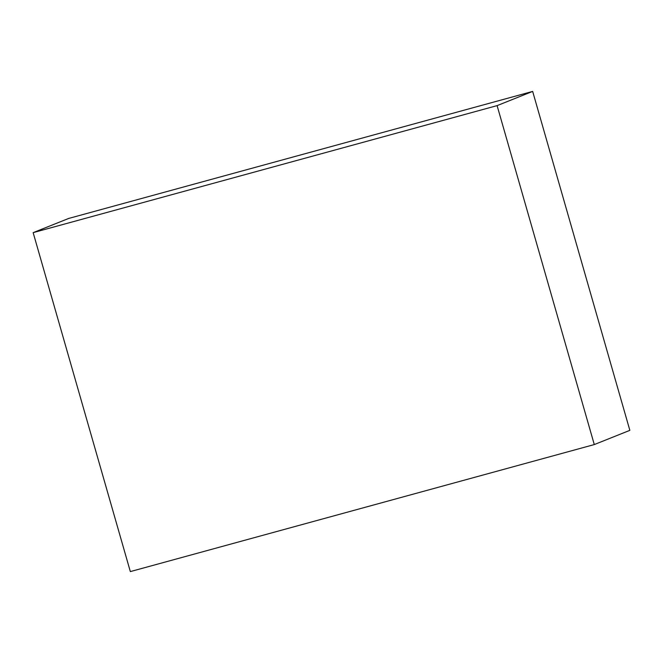 <?xml version="1.0" encoding="UTF-8"?>
<svg xmlns="http://www.w3.org/2000/svg" width="663" height="663" viewBox="0 0 663 663"><rect width="100%" height="100%" fill="white"/><g stroke="black" fill="none" stroke-linecap="round" stroke-linejoin="round"><path stroke-width="0.99" d="M68.712 218.434L532.662 91.411L629.85 430.353L594.288 444.566L130.338 571.589L33.15 232.647L68.712 218.434M532.662 91.411L497.101 105.624L594.288 444.566M497.101 105.624L33.15 232.647"/></g></svg>
